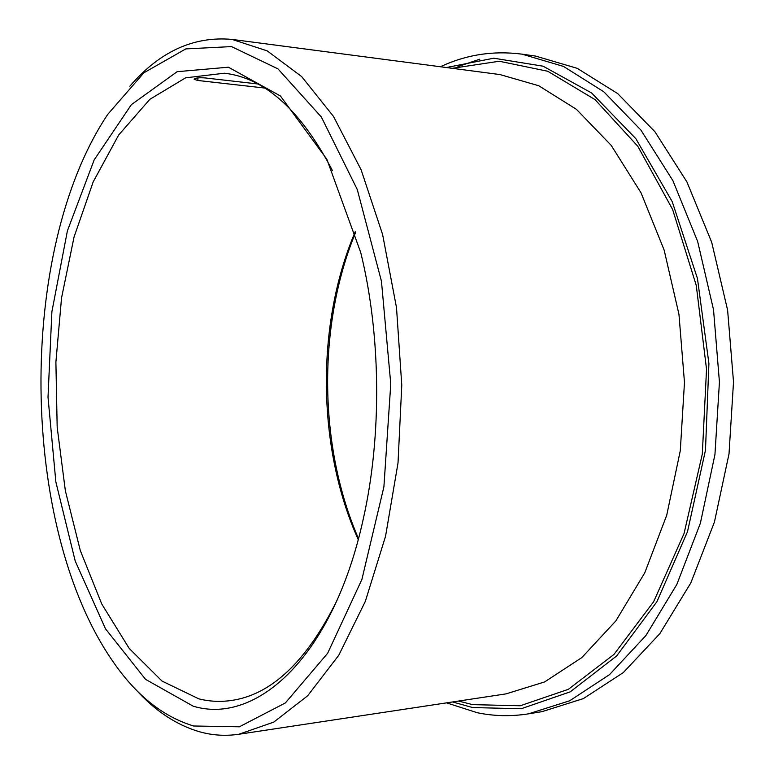 <?xml version="1.0" encoding="UTF-8"?>
<svg xmlns="http://www.w3.org/2000/svg" width="774" height="774" viewBox="0 0 774 774"><rect width="100%" height="100%" fill="white"/><g stroke="black" fill="none" stroke-linecap="round" stroke-linejoin="round"><path stroke-width="1.16" d="M257.636 83.94L205.207 77.942C198.792 77.487 195.106 77.932 194.158 79.287L194.177 79.064M264.669 88.033L197.738 80.467L194.158 79.287M332.501 170.677C300.854 110.295 264.814 77.806 224.402 73.22L185.576 77.835L149.817 99.343L118.683 134.986L93.209 181.842L74.033 237.076L61.533 298.009L55.892 362.174L57.179 427.209L65.364 490.803L80.312 550.575L101.762 604.03L129.239 648.467L161.979 681.043L198.792 698.845C209.203 701.447 219.777 702.028 230.526 700.596C270.842 695.226 306.243 662.041 336.709 601.05M355.227 231.716C315.686 324.403 316.895 447.691 358.236 539.575M446.569 702.86L477.248 712.719C493.976 716.202 511.043 716.589 528.449 713.851L542.003 711.654L583.393 698.593L623.312 672.577L659.806 633.703L690.834 582.899L714.431 522.044L729.011 453.903L733.52 381.969L727.608 310.142L711.703 242.291L686.915 181.909L654.91 131.725L617.662 93.567L577.23 68.335L535.598 56.086L522.005 54.151C493.396 50.455 466.18 54.654 440.358 66.748M479.793 59.201L457.966 66.583M528.449 713.851L569.693 700.77L609.496 674.647L645.903 635.551L676.844 584.438L700.393 523.176L714.944 454.551L719.433 382.104L713.531 309.764L697.645 241.44L672.896 180.652L640.959 130.148L603.807 91.777L563.501 66.429L522.005 54.151M452.567 701.95L472.624 707.562L521.212 708.742L570.254 691.83L616.655 655.955L656.913 601.717L687.515 531.641L705.482 450.207L708.916 363.499L697.442 278.447L672.238 201.695L635.851 138.681L591.617 92.986L543.135 66.206L493.783 58.205L446.366 67.531M135.75 689.46C155.013 710.822 176.249 724.919 199.44 731.749C212.318 735.377 225.457 736.209 238.876 734.255L273.773 722.103L307.636 695.797L338.751 655.278L365.299 601.466L385.539 536.324L398.02 462.929L401.774 385.21L396.501 307.578L382.588 234.445L361.081 169.709L333.488 116.419L301.589 76.52L267.214 50.881L232.084 39.416C193.771 35.952 159.696 51.548 129.858 86.214M193.626 725.993L239.398 726.796L285.383 702.927L327.663 653.246L361.884 579.474L383.904 486.836L390.764 383.923L381.466 281.31L357.278 189.533L321.365 117.038L277.982 68.876L231.513 46.595L185.828 48.907L143.896 72.785L107.78 114.329C16.506 250.766 19.205 527.152 113.13 661.78C136.253 695.342 163.082 716.753 193.626 725.993M193.239 706.207C256.842 725.451 333.478 656.081 363.354 518.609C381.988 435.801 381.011 335.016 360.752 252.585L326.851 159.26L280.42 95.986L228.407 67.203L177.14 71.692L131.357 104.674L94.176 159.879L67.386 230.904L51.877 311.816L48.017 397.197L55.863 481.97L75.204 561.005L105.477 628.798L145.541 679.34L193.239 706.207M355.508 232.684C317.272 325.409 318.462 446.646 358.488 538.607M197.738 80.467L198.057 77.874M458.518 701.051L472.566 704.63L520.244 705.762L568.368 689.315L613.946 654.446L653.633 601.727L684.052 533.538L702.308 454.096L706.536 369.217L696.281 285.5L672.577 209.386L637.757 146.209L594.993 99.585L547.74 71.256L499.249 61.243L452.345 68.315M238.876 734.255L506.002 693.881L544.606 681.942L581.835 657.571L615.852 620.903L644.752 572.847L666.733 515.213L680.298 450.632L684.477 382.453L678.962 314.36L664.14 250.06L641.046 192.861L611.208 145.377L576.485 109.376L538.781 85.75L499.956 74.565L232.084 39.416"/></g></svg>
